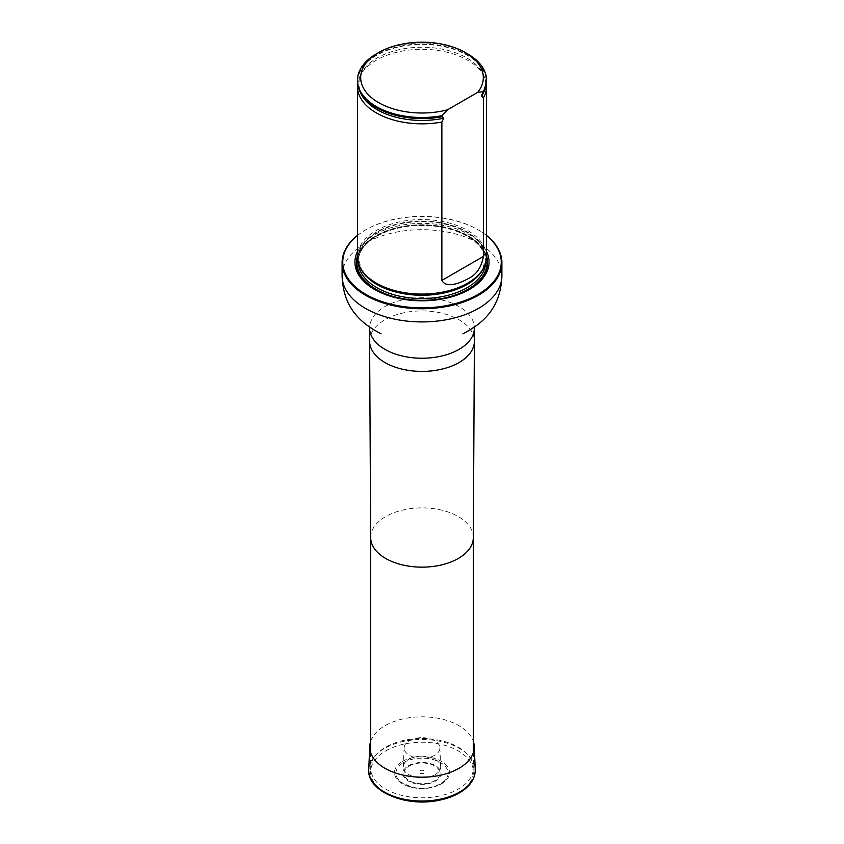 <?xml version="1.0" encoding="UTF-8"?>
<svg xmlns="http://www.w3.org/2000/svg" width="844" height="844" viewBox="0 0 844 844"><rect width="100%" height="100%" fill="white"/><g stroke="black" fill="none" stroke-linecap="round" stroke-linejoin="round"><path stroke-width="0.63" stroke-dasharray="4.22 3.17" d="M458.292 747.183A51.326 29.635 180 0 1 473.326 768.135A51.326 29.635 180 0 1 422 797.77A51.326 29.635 180 0 1 370.674 768.135A51.326 29.635 180 0 1 402.356 740.758A51.326 29.635 180 0 1 458.292 747.183M486.545 235.55A79.241 45.755 0 0 0 478.042 229.747A79.241 45.755 0 0 0 365.958 229.747A79.241 45.755 0 0 0 357.455 235.55M357.455 235.444A79.895 46.125 180 0 1 365.505 230.011A79.895 46.125 180 0 1 478.495 230.011L478.042 229.747A79.241 45.755 0 0 0 478.031 229.747L478.495 230.011A79.895 46.125 180 0 1 486.545 235.444M486.545 251.596A67.056 38.718 0 0 0 469.422 234.716A67.056 38.718 0 0 0 357.455 251.596M486.545 256.829A64.545 37.263 0 0 0 422 219.556A64.545 37.263 0 0 0 357.455 256.829M376.361 53.889A64.545 37.263 180 0 1 467.639 53.889M357.455 81.288A64.545 37.263 180 0 1 422 44.025A64.545 37.263 180 0 1 486.545 81.288M486.387 83.925A64.545 37.263 0 0 0 484.604 77.479A64.545 37.263 0 0 0 422 49.3A64.545 37.263 0 0 0 359.396 77.479A64.545 37.263 0 0 0 357.613 83.925M402.535 761.362A27.525 15.888 180 0 1 439.46 760.307A27.525 15.888 180 0 1 444.893 781.417A27.525 15.888 180 0 1 399.106 781.417A27.525 15.888 180 0 1 402.535 761.362M419.953 770.72A2.901 1.677 180 0 1 424.796 771.469A2.901 1.677 180 0 1 421.251 773.526A2.901 1.677 180 0 1 419.953 770.72M370.674 741.306A52.265 30.173 180 0 1 385.043 725.671A52.265 30.173 180 0 1 437.329 718.16A52.265 30.173 180 0 1 473.326 741.306M409.361 740.694A17.872 10.318 180 0 1 428.636 738.405A17.872 10.318 180 0 1 439.861 747.731A17.872 10.318 180 0 1 422 758.302A17.872 10.318 180 0 1 404.139 747.731A17.872 10.318 180 0 1 409.361 740.694M435.209 774.592A18.684 10.782 0 0 0 440.673 766.7A18.684 10.782 0 0 0 428.931 756.952A18.684 10.782 0 0 0 408.791 759.336A18.684 10.782 0 0 0 403.327 766.7A18.684 10.782 0 0 0 414.636 776.881A18.684 10.782 0 0 0 435.209 774.592M370.674 537.565L370.674 537.522A51.326 29.635 180 0 1 402.356 510.145A51.326 29.635 180 0 1 458.292 516.57A51.326 29.635 180 0 1 473.326 537.522L473.326 537.565M369.609 341.166A52.391 30.247 180 0 1 401.955 313.219A52.391 30.247 180 0 1 459.041 319.781A52.391 30.247 180 0 1 474.391 341.166M381.077 333.791C368.29 327.156 369.113 324.634 369.092 325.235L369.609 327.989A52.391 30.247 180 0 1 401.955 300.042A52.391 30.247 180 0 1 459.041 306.594A52.391 30.247 180 0 1 474.391 327.989L474.908 325.235C474.887 324.634 475.71 327.156 462.923 333.791M342.105 275.798A79.895 46.125 180 0 1 391.426 233.187A79.895 46.125 180 0 1 478.495 243.188A79.895 46.125 180 0 1 501.895 275.798M486.545 255.932A65.589 37.864 0 0 0 468.378 235.877A65.589 37.864 0 0 0 375.622 235.877A65.589 37.864 0 0 0 357.455 255.932M483.528 268.086A63.754 36.809 0 0 0 485.754 258.443L482.304 270.164A63.87 36.872 0 0 0 455.971 226.772A63.87 36.872 0 0 0 376.835 231.931A63.87 36.872 0 0 0 361.696 270.164L358.246 258.443A63.754 36.809 0 0 0 360.472 268.086M485.722 262.748A63.754 36.809 0 0 0 485.754 261.703L485.754 258.443A63.754 36.809 0 0 0 446.392 224.441A63.754 36.809 0 0 0 376.92 232.427A63.754 36.809 0 0 0 358.246 258.443L358.246 261.703A63.754 36.809 0 0 0 358.278 262.748M376.92 235.676A63.754 36.809 0 0 0 358.246 261.703C358.415 252.008 364.555 243.526 376.656 236.267C393.557 227.068 413.465 223.776 436.38 226.382C450.063 228.27 461.478 232.248 470.646 238.314C480.616 245.235 485.648 253.021 485.754 261.703A63.754 36.809 0 0 0 446.392 227.69A63.754 36.809 0 0 0 376.92 235.676M376.013 236.204A65.041 37.547 0 0 0 357.487 257.979A65.041 37.558 0 0 1 376.002 236.204A65.041 37.547 0 0 1 443.016 227.215A65.041 37.547 0 0 1 486.513 257.979A65.041 37.558 0 0 0 443.005 227.215A65.041 37.558 0 0 0 376.002 236.204M482.895 93.283A64.207 37.073 0 0 0 446.149 47.159A64.207 37.073 0 0 0 364.123 65.452A64.207 37.073 0 0 0 390.624 113.856M483.717 92.196A63.395 36.598 0 0 0 483.485 74.916A63.395 36.598 0 0 0 422 47.232A63.395 36.598 0 0 0 360.515 74.916A63.395 36.598 0 0 0 360.282 92.196M403.569 762.554A26.069 15.055 180 0 1 447.183 769.306A26.069 15.055 180 0 1 415.248 787.737A26.069 15.055 180 0 1 403.569 762.554M409.277 766.025A17.988 10.381 180 0 1 439.376 770.678A17.988 10.381 180 0 1 417.347 783.401A17.988 10.381 180 0 1 409.277 766.025M408.58 765.656A18.979 10.951 180 0 1 440.325 770.572A18.979 10.951 180 0 1 417.084 783.981A18.979 10.951 180 0 1 408.58 765.656M368.754 769.517A53.256 30.753 180 0 1 384.337 748.533A53.256 30.753 180 0 1 441.771 741.728A53.256 30.753 180 0 1 475.246 769.517M385.655 750.938A51.389 29.667 180 0 1 471.638 764.242A51.389 29.667 180 0 1 408.696 800.576A51.389 29.667 180 0 1 385.655 750.938M370.674 752.7L370.674 768.135M473.326 752.7L473.326 768.135M484.604 77.479L483.485 74.916C486.429 79.758 485.849 86.341 481.745 94.665M359.396 77.479L360.515 74.916C354.786 91.068 364.84 104.065 390.709 113.887M444.893 781.417L434.048 786.946C427.169 788.834 420.133 789.077 412.927 787.674L399.106 781.417M404.139 747.731L403.327 766.7M439.861 747.731L440.673 766.7"/><path stroke-width="1.27" d="M357.455 235.55A79.241 45.755 0 0 0 369.155 296.191A79.241 45.755 0 0 0 474.845 296.191A79.241 45.755 0 0 0 486.545 235.55M357.455 251.596A67.056 38.718 0 0 0 422 300.812A67.056 38.718 0 0 0 486.545 251.596M486.545 235.444A79.895 46.125 180 0 1 501.895 262.621A79.895 46.125 180 0 1 422 308.746A79.895 46.125 180 0 1 342.105 262.621A79.895 46.125 180 0 1 357.455 235.444M357.613 83.925A64.545 37.263 0 0 0 357.455 86.563L357.455 256.829A64.545 37.263 0 0 0 361.063 269.109A64.545 37.263 0 0 0 376.361 283.173A64.545 37.263 0 0 0 482.937 269.109A64.545 37.263 0 0 0 486.545 256.829L486.545 86.563A64.545 37.263 0 0 0 486.387 83.925M447.52 109.794A61.317 35.406 180 0 1 371.645 97.809A61.317 35.406 180 0 1 378.639 52.571A61.317 35.406 180 0 1 465.361 52.571A61.317 35.406 180 0 1 477.757 92.334L447.52 109.794L441.866 115.691A64.545 37.263 180 0 1 357.455 80.233A64.545 37.263 180 0 1 376.361 53.889L378.639 52.571M465.361 52.571L467.639 53.889A64.545 37.263 180 0 1 486.545 80.233A64.545 37.263 180 0 1 483.412 91.701L481.323 95.805L483.412 98.031L483.412 256.428C481.428 267.58 476.174 275.07 467.66 278.921C460.94 282.624 446.529 288.986 441.866 280.419L441.866 122.021L443.712 118.223L441.866 116.746A64.545 37.263 180 0 1 390.54 113.835A64.545 37.263 180 0 1 357.455 81.288L357.455 80.233M477.757 92.334L483.412 91.701M486.545 80.233L486.545 81.288A64.545 37.263 180 0 1 483.412 92.756M441.866 116.746L441.866 115.691M483.412 98.031A64.545 37.263 0 0 0 486.545 86.563M357.455 86.563A64.545 37.263 0 0 0 376.361 112.917A64.545 37.263 0 0 0 441.866 122.021M473.326 741.306A52.265 30.173 180 0 1 474.244 746.265A52.265 30.173 180 0 1 422 777.176A52.265 30.173 180 0 1 369.756 746.265A52.265 30.173 180 0 1 370.674 741.306M473.326 537.522A51.326 29.635 180 0 1 473.326 537.607A51.326 29.635 180 0 1 422 567.147A51.326 29.635 180 0 1 370.674 537.607A51.326 29.635 180 0 1 370.674 537.522M369.609 327.989A52.391 30.247 180 0 0 422 358.236A52.391 30.247 180 0 0 474.391 327.989L474.391 341.166A52.391 30.247 180 0 1 474.391 341.261A52.391 30.247 180 0 1 422 371.413A52.391 30.247 180 0 1 369.609 341.261A52.391 30.247 180 0 1 369.609 341.166L369.577 327.229M501.895 262.621L501.895 275.798A79.895 46.125 180 0 1 422 321.923A79.895 46.125 180 0 1 342.105 275.798C343.012 299.388 352.222 319.159 380.855 333.686L381.077 333.791M357.455 255.932A65.589 37.864 0 0 0 422 300.527A65.589 37.864 0 0 0 486.545 255.932M361.063 269.109L361.696 270.164A63.87 36.872 0 0 0 376.835 284.08A63.87 36.872 0 0 0 482.304 270.164L482.937 269.109M360.472 268.086A63.754 36.809 0 0 0 422 295.252A63.754 36.809 0 0 0 483.528 268.086M358.278 262.748A63.754 36.809 0 0 0 422 298.512A63.754 36.809 0 0 0 485.722 262.748M357.487 257.979A65.041 37.547 0 0 0 422 300.306A65.041 37.547 0 0 0 486.513 257.979A65.041 37.558 0 0 1 422 300.306A65.041 37.558 0 0 1 357.487 257.979M390.624 113.856A64.207 37.073 0 0 0 390.709 113.887A64.207 37.073 0 0 0 442.383 116.672M481.565 96.374A63.395 36.598 0 0 0 483.717 92.196M360.282 92.196A63.395 36.598 0 0 0 443.712 118.223M441.866 280.419L483.412 256.428M474.244 746.265L475.246 769.517A53.256 30.753 180 0 1 422 801.03A53.256 30.753 180 0 1 368.754 769.517L369.756 746.265M370.674 537.565L370.674 752.7M473.326 537.565L473.326 752.7M473.326 537.607L474.391 341.261M370.674 537.607L369.609 341.261M342.105 262.621L342.105 275.798M501.895 275.798C500.988 299.388 491.778 319.159 463.145 333.686L462.923 333.791M474.391 327.989L474.423 327.229M475.246 769.517C475.32 778.347 470.498 785.859 460.771 792.052C454.705 795.829 447.52 798.551 439.207 800.228C406.228 807.592 366.76 791.419 368.754 769.517"/></g></svg>
